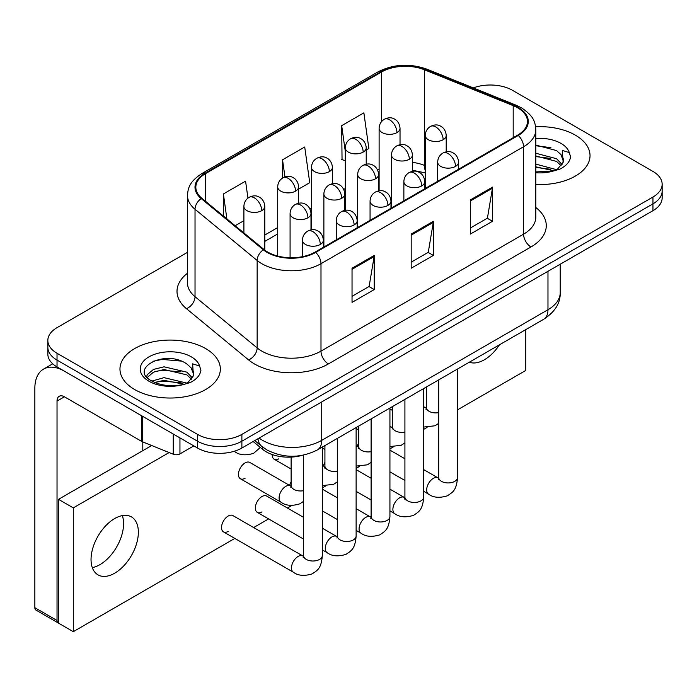 <?xml version="1.0" encoding="UTF-8"?>
<svg xmlns="http://www.w3.org/2000/svg" width="697" height="697" viewBox="0 0 697 697"><rect width="100%" height="100%" fill="white"/><g stroke="black" fill="none" stroke-linecap="round" stroke-linejoin="round"><path stroke-width="1.05" d="M425.292 172.995A41.829 24.151 0 0 0 423.698 172.386M302.036 455.385A31.365 18.113 180 0 1 262.769 449.443L253.15 441.515M575.33 135.131A50.193 28.978 0 0 0 535.618 126.749A50.193 28.978 0 0 1 575.33 135.131A50.193 28.978 0 0 1 590.028 155.623A50.193 28.978 0 0 0 575.33 135.131M205.641 348.57A50.193 28.978 0 0 0 150.944 342.288A50.193 28.978 0 0 0 119.962 369.062A50.193 28.978 0 0 0 134.669 389.545A50.193 28.978 0 0 0 189.357 395.826A50.193 28.978 0 0 0 220.348 369.062A50.193 28.978 0 0 0 205.641 348.57A50.193 28.978 0 0 0 150.944 342.288A50.193 28.978 0 0 0 119.962 369.062A50.193 28.978 0 0 0 134.669 389.545A50.193 28.978 0 0 0 189.357 395.826A50.193 28.978 0 0 0 220.348 369.062A50.193 28.978 0 0 0 205.641 348.57M517.662 107.808A33.456 19.316 180 0 1 527.455 121.47A33.456 19.316 180 0 1 517.662 135.131L315.07 252.096A33.456 19.316 180 0 1 264.006 249.517L201.886 198.296A33.456 19.316 180 0 1 195.831 187.214A33.456 19.316 180 0 1 205.632 173.553L381.625 71.948A33.456 19.316 180 0 1 424.473 69.787L513.192 105.648A33.456 19.316 180 0 1 517.662 107.808M518.246 107.469A34.292 19.804 0 0 0 513.672 105.256L424.952 69.386A34.292 19.804 0 0 0 381.032 71.608L205.04 173.213A34.292 19.804 0 0 0 201.198 198.575L263.318 249.787A34.292 19.804 0 0 0 315.663 252.436L518.246 135.471A34.292 19.804 0 0 0 518.246 107.469M187.467 252.34L57.032 327.651A31.365 18.113 0 0 0 47.84 340.458L47.84 354.12A31.365 18.113 0 0 0 57.032 366.927L197.512 448.032L197.512 441.201A31.365 18.113 0 0 0 241.876 441.201L652.958 203.855A31.365 18.113 0 0 0 662.15 191.056A31.365 18.113 0 0 1 652.958 203.855L241.876 441.201A31.365 18.113 0 0 1 197.512 441.201L57.032 360.096L197.512 441.201L197.512 434.37A31.365 18.113 0 0 0 241.876 434.37L652.958 197.033A31.365 18.113 0 0 0 662.15 184.226A31.365 18.113 0 0 0 652.958 171.418L512.478 90.314A31.365 18.113 0 0 0 473.28 87.909M47.84 347.289A31.365 18.113 0 0 0 57.032 360.096A31.365 18.113 0 0 1 47.84 347.289M352.037 268.232L352.037 302.385L374.219 289.577L374.219 255.424L352.037 268.232M352.037 296.321L369.122 286.458L374.132 256.557A8.364 4.827 -120 0 0 374.219 255.424M368.974 286.545L374.219 289.577M470.336 199.934L470.336 234.079L492.518 221.271L492.518 187.127L470.336 199.934M470.336 228.024L487.421 218.161L492.43 188.26A8.364 4.827 -120 0 0 492.518 187.127M487.273 218.248L492.518 221.271M411.186 234.079L411.186 268.232L433.368 255.424L433.368 221.271L411.186 234.079M411.186 262.177L428.272 252.305L433.281 222.413A8.364 4.827 -120 0 0 433.368 221.271M428.124 252.392L433.368 255.424M535.819 184.505A50.193 28.978 0 0 0 590.028 155.623A50.193 28.978 0 0 1 535.819 184.505M47.84 340.458A31.365 18.113 0 0 0 57.032 353.266L197.512 434.37M366.221 150.064L368.879 148.531L363.869 112.853L341.687 125.66L342.044 159.596M247.949 198.122L245.571 181.15L223.388 193.958L223.388 216.026M298.612 189.096L309.729 182.684L304.72 146.997L282.538 159.805L282.538 178.049M282.538 159.805L284.942 176.916M345.311 160.815L341.687 159.465M341.687 125.66L345.311 151.458M235.159 225.732L243.898 220.688M223.388 193.958L226.891 218.919M197.512 448.032A31.365 18.113 0 0 0 241.876 448.032L652.958 210.686A31.365 18.113 0 0 0 662.15 197.887L662.15 184.226M535.819 171.915L553.331 171.035L559.97 169.101C566.347 165.825 569.893 161.739 570.59 156.834L569.283 152.591L562.296 150.395L563.124 162.366L563.472 160.746A23.637 13.644 0 0 0 560.806 154.446L556.572 150.587L535.819 145.081M563.124 162.366L557.356 169.327M535.819 164.1L556.798 169.728M535.819 166.81L554.176 170.852M535.819 153.253L556.554 158.716L562.043 164.431M535.819 155.962L556.554 161.425L561.137 165.72M560.806 154.446L563.464 161.068M535.819 145.734L550.935 147.659M535.819 156.581L550.7 158.437M535.819 167.419L550.7 169.284M193.444 375.805L193.792 374.184A23.637 13.644 0 0 0 191.117 367.877L186.892 364.017C165.102 348.605 128.797 368.722 151.205 380.675C160.362 385.633 171.174 386.896 183.642 384.474L190.281 382.54C196.667 379.264 200.205 375.169 200.91 370.264L199.603 366.03L192.616 363.834L193.435 375.805L187.667 382.766M151.902 381.085L164.039 377.652L187.118 383.158M181.011 382.714L162.174 381.102L154.69 382.453L164.039 380.362L184.487 384.282M146.605 376.702L147.32 374.655L153.445 369.436L164.039 366.814L186.866 372.154L192.363 377.87M147.259 377.478L153.445 372.154L164.039 369.523L186.866 374.864L191.448 379.159M191.117 367.877L193.775 374.507M152.913 361.29L162.174 359.417L181.255 361.098M154.664 371.623L162.174 370.255L181.011 371.876M99.915 564.657A33.456 19.316 120 0 0 122.315 515.606A33.456 19.316 120 0 1 99.915 564.657A33.456 19.316 120 0 1 92.3 567.593A33.456 19.316 120 0 0 99.915 564.657M179.948 437.89L179.948 453.904L193.818 445.897M141.735 415.83L64.429 371.196A41.829 24.151 -120 0 0 43.51 369.122A41.829 24.151 -120 0 0 34.85 388.264L34.85 607.679L57.032 620.487L57.032 401.071A10.455 6.038 60 0 1 59.193 396.288A10.455 6.038 60 0 1 64.429 396.802L141.735 441.436L141.735 415.83A5.228 3.015 0 0 0 142.432 416.161M57.032 620.487A5.228 3.015 120 0 0 58.112 622.883L35.93 610.075A5.228 3.015 -60 0 1 34.85 607.679M142.798 450.68L142.798 441.924M179.948 453.904A5.228 3.015 180 0 1 173.257 454.235L142.432 441.776A5.228 3.015 180 0 1 141.735 441.436M303.5 501.404L299.788 503.844C291.93 506.24 285.674 505.7 281.039 502.223A9.409 5.437 -60 0 1 279.096 497.919A9.409 5.437 -60 0 1 286.162 486.166A9.409 5.437 -60 0 1 290.449 485.922L249.787 462.451A9.409 5.437 120 0 0 245.083 462.913A9.409 5.437 120 0 0 238.932 471.207A9.409 5.437 120 0 0 240.378 478.743A9.409 5.437 120 0 0 245.083 478.281M223.476 531.872L293.42 572.254A9.409 5.437 -60 0 1 291.973 564.718A9.409 5.437 -60 0 1 298.124 556.424A9.409 5.437 -60 0 1 298.543 556.197A9.409 5.437 -60 0 1 302.829 555.953L232.885 515.58A9.409 5.437 120 0 0 228.18 516.041A9.409 5.437 120 0 0 222.029 524.336A9.409 5.437 120 0 0 223.476 531.872A9.409 5.437 120 0 0 228.18 531.41M303.5 517.313L266.69 496.055A9.409 5.437 120 0 0 261.985 496.525A9.409 5.437 120 0 0 255.834 504.82A9.409 5.437 120 0 0 257.28 512.356A9.409 5.437 120 0 0 261.985 511.894M114.7 573.187A33.456 19.316 120 0 0 136.56 543.704A33.456 19.316 120 0 0 131.428 516.895A33.456 19.316 120 0 0 114.7 518.551A33.456 19.316 120 0 0 92.84 548.034A33.456 19.316 120 0 0 97.972 574.851A33.456 19.316 120 0 0 114.7 573.187M469.325 362.205A33.456 19.316 120 0 0 484.389 359.757A33.456 19.316 120 0 0 499.444 344.815M291.128 481.906A9.409 5.437 120 0 0 289.603 485.434M457.537 409.836L525.791 370.429L525.791 329.603M169.11 452.562L73.298 507.878L73.298 631.674L234.811 538.424M253.638 527.559L268.615 518.908M287.443 508.035L291.851 505.491M322.319 487.9L325.656 485.975M356.123 468.384L359.46 466.459M389.928 448.868L393.256 446.943M423.732 429.352L427.061 427.427M358.728 442.874A9.409 5.437 120 0 0 357.212 446.402M324.924 462.39A9.409 5.437 120 0 0 323.408 465.918M272.239 454.557A9.409 5.437 120 0 0 274.182 459.227A9.409 5.437 120 0 0 278.887 458.765M151.711 445.531L58.513 499.34L58.513 623.135L73.298 631.674M73.298 507.878L58.513 499.34M262.769 447.169L262.769 449.443M535.819 207.523A52.284 30.18 180 0 1 530.966 246.973L328.383 363.939A10.455 6.038 60 0 1 320.986 351.131L523.569 234.166A41.829 24.151 0 0 0 535.819 217.089L535.819 129.668A41.829 24.151 180 0 1 523.569 146.745A10.455 6.038 -120 0 0 518.246 135.471M328.383 363.939A52.284 30.18 180 0 1 254.44 363.939A52.284 30.18 180 0 1 248.585 359.905L186.465 308.684A52.284 30.18 180 0 1 187.467 273.259M261.837 351.131A41.829 24.151 0 0 0 320.986 351.131L320.986 263.701A41.829 24.151 180 0 1 257.149 260.478L195.029 209.266A41.829 24.151 180 0 1 187.467 195.413L187.467 282.834A41.829 24.151 0 0 0 195.029 296.687L257.149 347.908A41.829 24.151 0 0 0 261.837 351.131M535.819 129.668C535.148 122.48 534.486 116.504 521.408 107.808L515.911 105.134A10.455 4.896 112 0 0 513.672 105.256M515.911 105.134L427.2 69.273C409.871 63.148 393.439 64.037 377.879 71.939A10.455 6.038 60 0 1 381.032 71.608M205.04 173.213A10.455 6.038 -120 0 0 201.886 173.553C189.201 181.865 188.051 188.129 187.467 195.413M201.198 198.575A10.455 6.996 129.5 0 0 195.029 209.266L195.029 296.687A10.455 6.996 -50.5 0 1 186.465 308.684M427.2 69.273A10.455 4.896 112 0 0 424.952 69.386M263.318 249.787A10.455 6.996 129.5 0 0 257.149 260.478L257.149 347.908A10.455 6.996 -50.5 0 1 248.585 359.905M315.663 252.436A10.455 6.038 60 0 1 320.986 263.701L523.569 146.745L523.569 234.166A10.455 6.038 60 0 0 530.966 246.973M241.876 434.37L241.876 448.032M652.958 197.033L652.958 210.686M57.032 353.266L57.032 366.927M205.632 173.553L205.632 201.389M513.192 105.648L513.192 137.71M424.473 69.787L424.473 165.407A33.456 19.316 0 0 0 412.406 162.349M425.292 165.738L424.473 165.407A18.819 8.817 -68 0 0 425.292 170.599M381.625 71.948L381.625 121.522M379.116 169.023L377.547 169.92M345.311 188.538L343.743 189.445M311.507 208.054L309.938 208.961M277.702 227.57L264.808 235.011M379.116 175.104A18.819 10.864 60 0 1 378.602 175.574M411.186 235.168L433.281 222.413M470.336 201.015L492.43 188.26M352.037 269.312L374.132 256.557M259.11 438.073A41.829 24.151 0 0 0 262.577 440.347A41.829 24.151 0 0 0 321.726 440.347L547.973 309.721A41.829 24.151 0 0 0 560.222 292.653C560.527 303.029 555.004 311.907 543.643 319.296L317.396 449.922A20.91 12.076 60 0 0 321.726 440.347L321.726 401.925M547.973 271.307L547.973 309.721A20.91 12.076 60 0 1 543.643 319.296M257.968 438.735A20.91 13.984 129.5 0 0 261.715 446.333L254.753 440.591M455.524 166.391A10.455 6.038 0 0 0 458.582 162.131C458.129 155.875 454.069 153.323 453.625 153.227C450.593 151.101 447.021 151.049 442.9 153.07A10.455 6.038 60 0 1 448.127 153.593A10.455 6.038 -120 0 1 455.524 166.391A10.455 6.038 0 0 1 440.731 166.391A10.455 6.038 0 0 1 437.672 162.131C437.829 158.167 439.572 155.143 442.9 153.07M423.732 491.359L428.638 494.19A9.409 5.437 -60 0 1 427.191 486.654A9.409 5.437 -60 0 1 433.342 478.36A9.409 5.437 -60 0 1 433.761 478.133A9.409 5.437 -60 0 1 438.047 477.889L423.732 469.63M438.413 479.536L438.718 477.506A9.409 5.437 -0 0 0 441.471 481.348A9.409 5.437 -0 0 0 454.348 481.575A9.409 5.437 -0 0 0 457.537 477.506C456.465 490.775 452.641 492.195 447.387 495.811C439.519 498.207 433.273 497.667 428.638 494.19M443.144 139.731A10.455 6.038 0 0 0 446.211 135.462C445.758 129.215 441.689 126.654 441.245 126.566C438.213 124.432 434.64 124.38 430.519 126.41A10.455 6.038 60 0 1 435.747 126.924A10.455 6.038 -120 0 1 443.144 139.731A10.455 6.038 0 0 1 428.359 139.731A10.455 6.038 0 0 1 425.292 135.462C425.449 131.498 427.191 128.483 430.519 126.41M423.732 407.423A9.409 5.437 -60 0 1 425.667 407.858L423.732 406.743M426.041 409.505L426.337 407.466A9.409 5.437 -0 0 0 429.099 411.308A9.409 5.437 -0 0 0 438.718 412.624M396.959 132.587A10.455 6.038 0 0 0 400.026 128.318C399.573 122.071 395.513 119.509 395.06 119.422C392.036 117.288 388.464 117.235 384.343 119.265A10.455 6.038 60 0 1 389.571 119.779A10.455 6.038 -120 0 1 396.959 132.587A10.455 6.038 0 0 1 382.174 132.587A10.455 6.038 0 0 1 379.116 128.318C379.273 124.354 381.015 121.339 384.343 119.265M421.72 185.916A10.455 6.038 0 0 0 424.778 181.647C424.325 175.391 420.265 172.839 419.821 172.743C416.789 170.617 413.216 170.565 409.095 172.586A10.455 6.038 60 0 1 414.323 173.109A10.455 6.038 -120 0 1 421.72 185.916A10.455 6.038 0 0 1 406.926 185.916A10.455 6.038 0 0 1 403.868 181.647C404.025 177.683 405.767 174.659 409.095 172.586M389.928 510.875L394.833 513.706A9.409 5.437 -60 0 1 393.387 506.17A9.409 5.437 -60 0 1 399.538 497.876A9.409 5.437 -60 0 1 399.956 497.649A9.409 5.437 -60 0 1 404.243 497.405L389.928 489.146M404.608 499.052L404.913 497.022A9.409 5.437 -0 0 0 407.667 500.864A9.409 5.437 -0 0 0 420.544 501.099A9.409 5.437 -0 0 0 423.732 497.022C422.661 510.291 418.836 511.711 413.582 515.336C405.715 517.723 399.468 517.183 394.833 513.706M387.915 205.432A10.455 6.038 0 0 0 390.973 201.163C390.52 194.907 386.46 192.355 386.016 192.267C382.984 190.133 379.412 190.081 375.291 192.102A10.455 6.038 60 0 1 380.518 192.625A10.455 6.038 -120 0 1 387.915 205.432A10.455 6.038 0 0 1 373.13 205.432A10.455 6.038 0 0 1 370.063 201.163C370.22 197.199 371.963 194.175 375.291 192.102M356.123 530.391L361.029 533.222A9.409 5.437 -60 0 1 359.582 525.686A9.409 5.437 -60 0 1 365.733 517.392A9.409 5.437 -60 0 1 366.152 517.165A9.409 5.437 -60 0 1 370.438 516.921L356.123 508.662M370.804 518.568L371.109 516.538A9.409 5.437 -0 0 0 373.862 520.38A9.409 5.437 -0 0 0 386.739 520.615A9.409 5.437 -0 0 0 389.928 516.538C388.865 529.807 385.032 531.227 379.778 534.852C371.91 537.239 365.664 536.699 361.029 533.222M354.111 224.948A10.455 6.038 0 0 0 357.169 220.679C356.725 214.423 352.656 211.871 352.212 211.783C349.18 209.649 345.607 209.597 341.486 211.618A10.455 6.038 60 0 1 346.714 212.141A10.455 6.038 -120 0 1 354.111 224.948A10.455 6.038 0 0 1 339.326 224.948A10.455 6.038 0 0 1 336.259 220.679C336.416 216.715 338.158 213.691 341.486 211.618M322.319 549.916L327.224 552.738A9.409 5.437 -60 0 1 325.778 545.202A9.409 5.437 -60 0 1 331.929 536.908A9.409 5.437 -60 0 1 332.347 536.681A9.409 5.437 -60 0 1 336.634 536.437L322.319 528.178M337 538.084L337.304 536.054A9.409 5.437 -0 0 0 340.058 539.896A9.409 5.437 -0 0 0 352.943 540.131A9.409 5.437 -0 0 0 356.123 536.054C355.061 549.323 351.227 550.743 345.973 554.368C338.106 556.755 331.859 556.215 327.224 552.738M320.306 244.464A10.455 6.038 0 0 0 323.364 240.195C322.92 233.939 318.851 231.387 318.407 231.299C315.375 229.165 311.803 229.113 307.682 231.134A10.455 6.038 60 0 1 312.909 231.657A10.455 6.038 -120 0 1 320.306 244.464A10.455 6.038 0 0 1 305.521 244.464A10.455 6.038 0 0 1 302.454 240.195C302.611 236.231 304.354 233.207 307.682 231.134M303.195 557.6L303.5 555.57A9.409 5.437 -0 0 0 306.262 559.412A9.409 5.437 -0 0 0 319.139 559.647A9.409 5.437 -0 0 0 322.319 555.57C321.256 568.839 317.431 570.259 312.169 573.884C304.301 576.271 298.055 575.731 293.42 572.254M409.339 159.247A10.455 6.038 0 0 0 412.406 154.978C411.953 148.731 407.884 146.178 407.44 146.082C404.408 143.948 400.836 143.896 396.715 145.926A10.455 6.038 60 0 1 401.942 146.44A10.455 6.038 -120 0 1 409.339 159.247A10.455 6.038 0 0 1 394.554 159.247A10.455 6.038 0 0 1 391.487 154.978C391.644 151.014 393.387 147.999 396.715 145.926M389.928 426.939A9.409 5.437 -60 0 1 391.862 427.374L389.928 426.259M392.237 429.021L392.533 426.991A9.409 5.437 -0 0 0 395.295 430.833A9.409 5.437 -0 0 0 404.913 432.14M375.535 178.763A10.455 6.038 0 0 0 378.602 174.494C378.149 168.247 374.08 165.694 373.636 165.598C370.612 163.464 367.031 163.412 362.91 165.442A10.455 6.038 60 0 1 368.147 165.964A10.455 6.038 -120 0 1 375.535 178.763A10.455 6.038 0 0 1 360.75 178.763A10.455 6.038 0 0 1 357.683 174.494C357.84 170.538 359.582 167.515 362.91 165.442M356.123 446.455A9.409 5.437 -60 0 1 358.058 446.89L356.123 445.775M358.432 448.537L358.728 446.507A9.409 5.437 -0 0 0 361.49 450.349A9.409 5.437 -0 0 0 371.109 451.656M341.73 198.279A10.455 6.038 0 0 0 344.797 194.01C344.344 187.763 340.275 185.21 339.831 185.114C336.808 182.989 333.227 182.928 329.115 184.958A10.455 6.038 60 0 1 334.342 185.48A10.455 6.038 -120 0 1 341.73 198.279A10.455 6.038 0 0 1 326.945 198.279A10.455 6.038 0 0 1 323.878 194.01C324.035 190.054 325.787 187.031 329.115 184.958M322.319 465.971A9.409 5.437 -60 0 1 324.253 466.406L322.319 465.291M324.628 468.053L324.924 466.023A9.409 5.437 -0 0 0 327.686 469.865A9.409 5.437 -0 0 0 337.304 471.172M363.163 152.103A10.455 6.038 0 0 0 366.221 147.834C365.768 141.587 361.708 139.025 361.264 138.938C358.232 136.804 354.66 136.751 350.539 138.781A10.455 6.038 60 0 1 355.766 139.295A10.455 6.038 -120 0 1 363.163 152.103A10.455 6.038 0 0 1 348.369 152.103A10.455 6.038 0 0 1 345.311 147.834C345.468 143.87 347.211 140.855 350.539 138.781M329.359 171.619A10.455 6.038 0 0 0 332.417 167.35C331.964 161.103 327.904 158.541 327.459 158.454C324.427 156.32 320.855 156.267 316.734 158.297A10.455 6.038 60 0 1 321.962 158.811A10.455 6.038 -120 0 1 329.359 171.619A10.455 6.038 0 0 1 314.565 171.619A10.455 6.038 0 0 1 311.507 167.35C311.664 163.386 313.406 160.371 316.734 158.297M295.554 191.135A10.455 6.038 0 0 0 298.612 186.866C298.159 180.619 294.099 178.066 293.655 177.97C290.623 175.836 287.051 175.783 282.93 177.813A10.455 6.038 60 0 1 288.157 178.327A10.455 6.038 -120 0 1 295.554 191.135A10.455 6.038 0 0 1 280.76 191.135A10.455 6.038 0 0 1 277.702 186.866C277.859 182.902 279.602 179.887 282.93 177.813M261.75 210.651A10.455 6.038 0 0 0 264.808 206.382C264.355 200.135 260.295 197.582 259.85 197.486C256.818 195.352 253.246 195.299 249.125 197.329A10.455 6.038 60 0 1 254.353 197.843A10.455 6.038 -120 0 1 261.75 210.651A10.455 6.038 0 0 1 246.956 210.651A10.455 6.038 0 0 1 243.898 206.382C244.055 202.418 245.797 199.403 249.125 197.329M260.338 447.439L253.612 453.329C245.745 455.725 239.498 455.185 234.863 451.708A9.409 5.437 -60 0 1 234.262 451.264M569.283 152.591A29.91 17.268 0 0 0 560.989 143.408A29.91 17.268 0 0 0 535.819 138.511M535.819 172.734A29.91 17.268 0 0 0 553.331 171.035M199.603 366.03A29.91 17.268 0 0 0 191.309 356.847A29.91 17.268 0 0 0 149.001 356.847A29.91 17.268 0 0 0 149.001 381.268A29.91 17.268 0 0 0 183.642 384.474M57.032 401.071L64.429 396.802M142.432 416.231L142.432 441.776M173.257 454.235L173.257 434.022M307.926 217.795A10.455 6.038 0 0 0 310.993 213.535C310.54 207.279 306.471 204.726 306.027 204.63C303.003 202.505 299.422 202.452 295.31 204.474A10.455 6.038 60 0 1 300.538 204.996A10.455 6.038 -120 0 1 307.926 217.795A10.455 6.038 0 0 1 293.141 217.795A10.455 6.038 0 0 1 290.083 213.535C290.24 209.57 291.982 206.547 295.31 204.474M290.823 487.569L291.128 485.539A9.409 5.437 -0 0 0 293.881 489.381A9.409 5.437 -0 0 0 303.5 490.697M377.879 71.939L201.886 173.553M425.292 172.882L412.406 170.225M379.116 175.426L378.602 175.696M345.311 194.899L344.797 195.195M311.507 214.415L310.993 214.711M277.702 233.931L264.808 241.38M317.396 449.922C300.564 458.373 283.74 458.373 266.907 449.922L261.715 446.333M560.222 292.653L560.222 264.233M438.692 478.229L438.047 477.889M457.537 369.009L457.537 477.506M458.582 169.24L458.582 162.131M404.913 480.494L389.928 471.843M438.718 379.874L438.718 477.506M437.672 181.307L437.672 162.131M404.913 458.765L389.928 450.114M426.311 408.198L425.667 407.858M423.732 427.052L435.006 425.78L438.718 423.34M446.211 151.85L446.211 135.462M426.337 387.018L426.337 407.466M392.533 410.463L389.928 408.956M425.292 188.46L425.292 135.462M400.026 144.706L400.026 128.318M379.116 190.795L379.116 128.318M404.887 497.745L404.243 497.405M423.732 388.525L423.732 497.022M424.778 188.756L424.778 181.647M371.109 500.01L356.123 491.359M404.913 399.39L404.913 497.022M403.868 200.832L403.868 181.647M371.109 478.281L356.123 469.63M371.083 517.261L370.438 516.921M389.928 408.041L389.928 516.538M390.973 208.272L390.973 201.163M337.304 519.526L322.319 510.875M371.109 418.906L371.109 516.538M370.063 220.348L370.063 201.163M337.304 497.797L322.319 489.146M337.278 536.777L336.634 536.437M356.123 427.557L356.123 536.054M357.169 227.788L357.169 220.679M303.5 539.042L257.28 512.356M337.304 438.422L337.304 536.054M336.259 239.864L336.259 220.679M303.474 556.293L302.829 555.953M322.319 447.073L322.319 555.57M323.364 247.304L323.364 240.195M303.5 455.106L303.5 555.57M302.454 256.67L302.454 240.195M392.507 427.714L391.862 427.374M389.928 446.568L401.202 445.296L404.913 442.856M412.406 171.366L412.406 154.978M392.533 406.534L392.533 426.991M358.728 429.979L356.123 428.472M391.487 207.976L391.487 154.978M358.702 447.23L358.058 446.89M356.123 466.084L367.397 464.812L371.109 462.372M378.602 190.882L378.602 174.494M358.728 426.05L358.728 446.507M324.924 449.495L322.319 447.988M357.683 227.492L357.683 174.494M324.898 466.746L324.253 466.406M322.319 485.6L333.593 484.328L337.304 481.888M344.797 210.398L344.797 194.01M324.924 445.566L324.924 466.023M291.128 469.011L274.182 459.227M323.878 247.008L323.878 194.01M366.221 164.222L366.221 147.834M345.311 210.311L345.311 147.834M332.417 183.738L332.417 167.35M311.507 229.836L311.507 167.35M298.612 203.254L298.612 186.866M277.702 256.052L277.702 186.866M264.808 250.153L264.808 206.382M234.863 451.708L234.148 451.299M243.898 232.937L243.898 206.382M43.51 369.122L52.711 363.808M291.093 486.262L290.449 485.922M310.993 229.914L310.993 213.535M291.128 457.101L291.128 485.539M281.039 502.223L240.378 478.743M290.083 257.733L290.083 213.535"/></g></svg>

